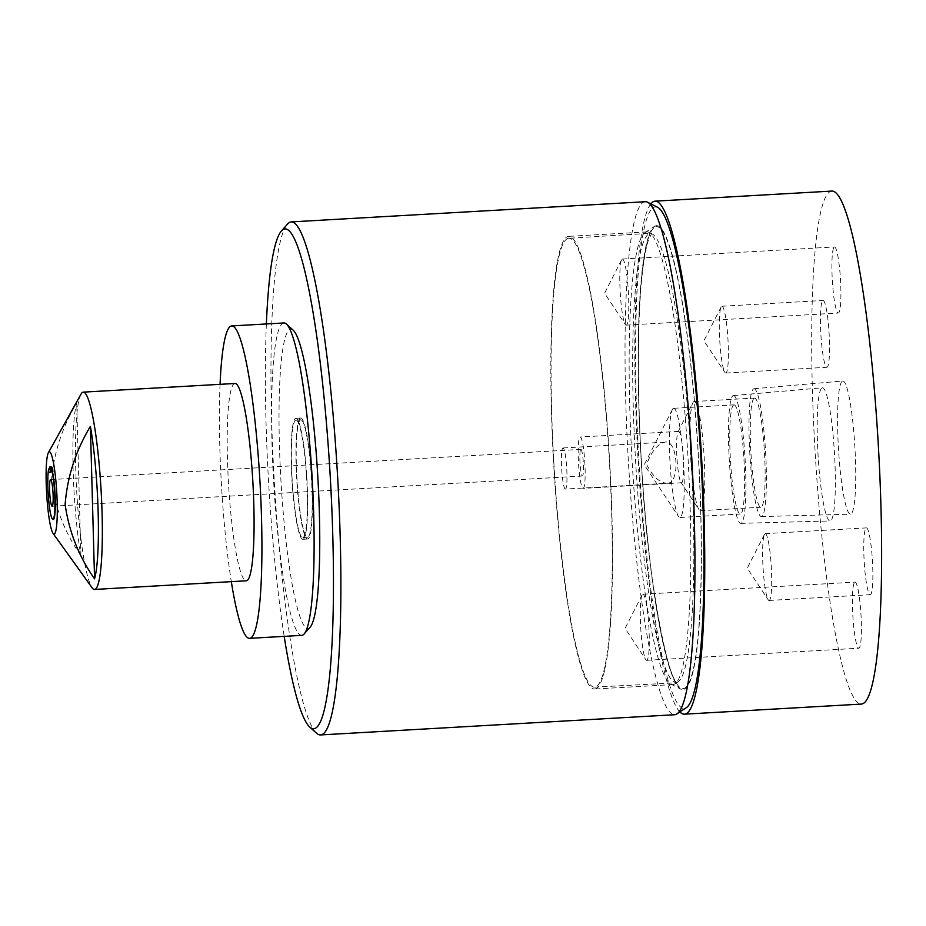 <?xml version="1.0" encoding="UTF-8"?>
<svg xmlns="http://www.w3.org/2000/svg" width="926" height="926" viewBox="0 0 926 926"><rect width="100%" height="100%" fill="white"/><g stroke="black" fill="none" stroke-linecap="round" stroke-linejoin="round"><path stroke-width="0.69" stroke-dasharray="4.63 3.47" d="M293.218 330.188A149.873 18.52 -93.3 0 0 279.039 412.024A149.873 18.52 -93.3 0 0 291.794 582.257A149.873 18.52 -93.3 0 0 310.152 627.122M283.958 322.954A156.459 19.33 -93.3 0 0 271.607 418.309A156.459 19.33 -93.3 0 0 284.942 587.177A156.459 19.33 -93.3 0 0 297.014 631.312A156.459 19.33 -93.3 0 0 301.772 635.363M220.064 384.336A156.459 19.33 -93.3 0 0 231.315 581.644M81.048 394.082A98.816 12.212 -93.3 0 0 76.592 489.345A98.816 12.212 -93.3 0 0 91.524 586.887A98.816 12.212 -93.3 0 0 92.091 587.767M235.019 383.48A98.816 12.212 -93.3 0 0 227.877 471.23A98.816 12.212 -93.3 0 0 243.272 578.229A98.816 12.212 -93.3 0 0 246.27 580.799M266.375 323.95A250.344 30.928 -93.3 0 0 284.189 636.37M316.484 733.16A256.93 31.739 86.7 0 1 274.223 480.224A256.93 31.739 86.7 0 1 287.454 224.127M657.749 207.378A251.224 31.033 -93.3 0 0 654.45 207.054A251.224 31.033 -93.3 0 0 639.299 467.815A251.224 31.033 -93.3 0 0 685.113 708.286A251.224 31.033 -93.3 0 0 686.27 707.707M645.364 201.718A256.93 31.739 -93.3 0 0 644.311 201.926A256.93 31.739 -93.3 0 0 628.557 464.32A256.93 31.739 -93.3 0 0 674.614 714.733M580.857 449.388A13.346 1.644 86.7 0 1 580.915 449.376A13.346 1.644 86.7 0 1 583.299 462.375A13.346 1.644 86.7 0 1 582.489 475.999A13.346 1.644 86.7 0 1 582.431 476.01A13.346 1.644 86.7 0 1 580.035 463.012A13.346 1.644 86.7 0 1 580.857 449.388M721.794 306.275A33.452 4.132 86.7 0 1 721.921 306.251A33.452 4.132 86.7 0 1 727.929 338.858A33.452 4.132 86.7 0 1 725.868 373.028A33.452 4.132 86.7 0 1 725.729 373.051A33.452 4.132 86.7 0 1 724.838 372.368A33.452 4.132 86.7 0 1 719.699 339.888A33.452 4.132 86.7 0 1 721.111 307.027A33.452 4.132 86.7 0 1 721.794 306.275M822.959 300.51A33.452 4.132 86.7 0 1 823.087 300.475A33.452 4.132 86.7 0 1 829.094 333.082A33.452 4.132 86.7 0 1 827.034 367.252A33.452 4.132 86.7 0 1 826.895 367.286A33.452 4.132 86.7 0 1 820.899 334.668A33.452 4.132 86.7 0 1 822.959 300.51M765.119 533.677A33.452 4.132 86.7 0 1 765.258 533.654A33.452 4.132 86.7 0 1 771.254 566.261A33.452 4.132 86.7 0 1 769.193 600.43A33.452 4.132 86.7 0 1 769.066 600.453A33.452 4.132 86.7 0 1 768.163 599.782A33.452 4.132 86.7 0 1 763.036 567.291A33.452 4.132 86.7 0 1 764.436 534.429A33.452 4.132 86.7 0 1 765.119 533.677M866.285 527.913A33.452 4.132 86.7 0 1 866.423 527.889A33.452 4.132 86.7 0 1 872.419 560.496A33.452 4.132 86.7 0 1 870.359 594.666A33.452 4.132 86.7 0 1 870.232 594.689A33.452 4.132 86.7 0 1 864.224 562.082A33.452 4.132 86.7 0 1 866.285 527.913M580.104 437.026A25.731 3.183 86.7 0 1 580.208 437.003A25.731 3.183 86.7 0 1 584.815 462.086A25.731 3.183 86.7 0 1 583.241 488.361A25.731 3.183 86.7 0 1 583.137 488.384A25.731 3.183 86.7 0 1 578.519 463.301A25.731 3.183 86.7 0 1 580.104 437.026M681.663 482.747A25.731 3.183 -93.3 0 0 683.249 456.472A25.731 3.183 -93.3 0 0 678.631 431.389A25.731 3.183 -93.3 0 0 678.527 431.412A25.731 3.183 -93.3 0 0 678.006 431.979A25.731 3.183 -93.3 0 0 676.918 457.259A25.731 3.183 -93.3 0 0 680.876 482.249A25.731 3.183 -93.3 0 0 681.559 482.77A25.731 3.183 -93.3 0 0 681.663 482.747M667.183 483.245C680.598 483.766 677.809 438.368 664.671 442.177C657.379 444.144 651.36 451.587 646.614 464.47C652.899 476.705 659.752 482.967 667.183 483.245L565.358 489.067A20.592 2.546 -93.3 0 0 565.439 489.055A20.592 2.546 -93.3 0 0 566.7 468.024A20.592 2.546 -93.3 0 0 563.008 447.964A20.592 2.546 -93.3 0 0 562.927 447.976A20.592 2.546 -93.3 0 0 561.665 468.996A20.592 2.546 -93.3 0 0 565.358 489.067M563.008 447.964L664.671 442.177M822.207 387.82A66.707 8.241 86.7 0 1 822.438 387.774A66.707 8.241 86.7 0 1 834.43 452.664A66.707 8.241 86.7 0 1 830.344 520.91A66.707 8.241 86.7 0 1 830.043 520.968A66.707 8.241 86.7 0 1 818.098 455.824A66.707 8.241 86.7 0 1 822.207 387.82M733.276 395.587A64.01 7.906 86.7 0 1 733.508 395.541A64.01 7.906 86.7 0 1 745.002 457.814A64.01 7.906 86.7 0 1 741.089 523.306A64.01 7.906 86.7 0 1 740.8 523.364A64.01 7.906 86.7 0 1 729.341 460.847A64.01 7.906 86.7 0 1 733.276 395.587M733.843 404.905A54.68 6.76 86.7 0 1 734.063 404.859A54.68 6.76 86.7 0 1 743.867 458.15A54.68 6.76 86.7 0 1 740.522 513.999A54.68 6.76 86.7 0 1 740.291 514.034A54.68 6.76 86.7 0 1 730.487 460.743A54.68 6.76 86.7 0 1 733.843 404.905M673.468 408.343A54.68 6.76 86.7 0 1 673.7 408.297A54.68 6.76 86.7 0 1 683.504 461.599A54.68 6.76 86.7 0 1 680.147 517.437A54.68 6.76 86.7 0 1 679.915 517.484A54.68 6.76 86.7 0 1 678.457 516.372A54.68 6.76 86.7 0 1 670.065 463.278A54.68 6.76 86.7 0 1 672.369 409.558A54.68 6.76 86.7 0 1 673.468 408.343M834.384 246.976A33.105 4.086 86.7 0 1 834.523 246.953A33.105 4.086 86.7 0 1 840.461 279.212A33.105 4.086 86.7 0 1 838.424 313.023A33.105 4.086 86.7 0 1 838.296 313.046A33.105 4.086 86.7 0 1 832.358 280.786A33.105 4.086 86.7 0 1 834.384 246.976M622.272 259.072A33.105 4.086 86.7 0 1 622.399 259.048A33.105 4.086 86.7 0 1 628.337 291.308A33.105 4.086 86.7 0 1 626.312 325.119A33.105 4.086 86.7 0 1 626.173 325.142A33.105 4.086 86.7 0 1 625.282 324.47A33.105 4.086 86.7 0 1 620.2 292.327A33.105 4.086 86.7 0 1 621.601 259.812A33.105 4.086 86.7 0 1 622.272 259.072M854.895 582.141A33.105 4.086 86.7 0 1 855.022 582.118A33.105 4.086 86.7 0 1 860.96 614.389A33.105 4.086 86.7 0 1 858.934 648.188A33.105 4.086 86.7 0 1 858.796 648.223A33.105 4.086 86.7 0 1 852.858 615.952A33.105 4.086 86.7 0 1 854.895 582.141M642.771 594.237A33.105 4.086 86.7 0 1 642.899 594.214A33.105 4.086 86.7 0 1 648.837 626.474A33.105 4.086 86.7 0 1 646.811 660.284A33.105 4.086 86.7 0 1 646.672 660.319A33.105 4.086 86.7 0 1 645.781 659.648A33.105 4.086 86.7 0 1 640.699 627.492A33.105 4.086 86.7 0 1 642.1 594.978A33.105 4.086 86.7 0 1 642.771 594.237M842.591 381.037A66.707 8.241 86.7 0 1 842.834 380.991A66.707 8.241 86.7 0 1 854.814 445.881A66.707 8.241 86.7 0 1 850.728 514.127A66.707 8.241 86.7 0 1 850.427 514.185A66.707 8.241 86.7 0 1 838.493 449.041A66.707 8.241 86.7 0 1 842.591 381.037M753.799 388.793A64.01 7.906 86.7 0 1 754.03 388.746A64.01 7.906 86.7 0 1 765.524 451.02A64.01 7.906 86.7 0 1 761.6 516.511A64.01 7.906 86.7 0 1 761.311 516.569A64.01 7.906 86.7 0 1 749.863 454.053A64.01 7.906 86.7 0 1 753.799 388.793M754.366 398.111A54.68 6.76 86.7 0 1 754.586 398.064A54.68 6.76 86.7 0 1 764.39 451.356A54.68 6.76 86.7 0 1 761.033 507.205A54.68 6.76 86.7 0 1 760.813 507.251A54.68 6.76 86.7 0 1 751.009 453.948A54.68 6.76 86.7 0 1 754.366 398.111M693.991 401.548A54.68 6.76 86.7 0 1 694.211 401.514A54.68 6.76 86.7 0 1 704.015 454.805A54.68 6.76 86.7 0 1 700.658 510.643A54.68 6.76 86.7 0 1 700.438 510.689A54.68 6.76 86.7 0 1 698.98 509.589A54.68 6.76 86.7 0 1 690.588 456.483A54.68 6.76 86.7 0 1 692.88 402.775A54.68 6.76 86.7 0 1 693.991 401.548M832.034 191.069A256.93 31.739 -93.3 0 0 830.981 191.277A256.93 31.739 -93.3 0 0 815.216 453.671A256.93 31.739 -93.3 0 0 861.284 704.096M650.897 203.894A256.93 31.739 -93.3 0 0 638.095 459.481A256.93 31.739 -93.3 0 0 679.869 711.944M51.451 467.966L53.013 468.417L53.222 471.704L50.664 472.04M53.013 468.417A26.183 3.229 -93.3 0 0 51.74 466.681A26.183 3.229 -93.3 0 0 51.011 467.468M52.794 519.37A26.68 3.299 86.7 0 1 48.673 497.181A26.68 3.299 86.7 0 1 48.939 468.811M50.698 472.538L48.846 472.642M51.358 471.809L53.222 471.704M80.875 555.612C65.075 533.121 55.259 508.305 51.451 481.15C53.592 453.59 62.019 427.569 76.708 403.088A93.757 11.587 -93.3 0 0 80.875 555.612L76.708 403.088M300.603 419.86A58.801 7.269 -93.3 0 0 297.003 479.911A58.801 7.269 -93.3 0 0 307.548 537.219A58.801 7.269 -93.3 0 0 307.779 537.173A58.801 7.269 -93.3 0 0 311.391 477.121A58.801 7.269 -93.3 0 0 300.846 419.814A58.801 7.269 -93.3 0 0 300.603 419.86M295.799 420.138A58.801 7.269 -93.3 0 0 292.188 480.177A58.801 7.269 -93.3 0 0 302.733 537.485A58.801 7.269 -93.3 0 0 302.976 537.439A58.801 7.269 -93.3 0 0 306.575 477.399A58.801 7.269 -93.3 0 0 296.042 420.091A58.801 7.269 -93.3 0 0 295.799 420.138M303.08 539.256A60.607 7.489 -93.3 0 0 306.807 477.353A60.607 7.489 -93.3 0 0 295.938 418.274A60.607 7.489 -93.3 0 0 295.683 418.332A60.607 7.489 -93.3 0 0 291.968 480.224A60.607 7.489 -93.3 0 0 302.837 539.302A60.607 7.489 -93.3 0 0 303.08 539.256M300.499 418.054A60.607 7.489 86.7 0 1 300.742 418.008A60.607 7.489 86.7 0 1 311.611 477.075A60.607 7.489 86.7 0 1 307.895 538.978A60.607 7.489 86.7 0 1 307.652 539.025A60.607 7.489 86.7 0 1 296.783 479.946A60.607 7.489 86.7 0 1 300.499 418.054M567.951 238.422A224.81 27.768 -93.3 0 0 554.165 468.024A224.81 27.768 -93.3 0 0 594.469 687.138A224.81 27.768 -93.3 0 0 595.383 686.965A224.81 27.768 -93.3 0 0 609.181 457.363A224.81 27.768 -93.3 0 0 568.877 238.248A224.81 27.768 -93.3 0 0 567.951 238.422M655.608 225.817A232.414 28.706 86.7 0 1 697.984 448.288A232.414 28.706 86.7 0 1 683.967 689.523A232.414 28.706 86.7 0 1 680.923 689.222A232.414 28.706 86.7 0 1 641.116 459.308A232.414 28.706 86.7 0 1 654.532 226.349A232.414 28.706 86.7 0 1 655.608 225.817M646.163 232.067A226.708 28 86.7 0 1 647.089 231.894A226.708 28 86.7 0 1 687.729 452.849A226.708 28 86.7 0 1 673.827 684.383A226.708 28 86.7 0 1 672.901 684.569A226.708 28 86.7 0 1 670.852 684.094A226.708 28 86.7 0 1 632.03 459.817A226.708 28 86.7 0 1 645.109 232.588A226.708 28 86.7 0 1 646.163 232.067M595.499 688.851A226.708 28 -93.3 0 0 609.412 457.317A226.708 28 -93.3 0 0 568.761 236.35A226.708 28 -93.3 0 0 567.835 236.535A226.708 28 -93.3 0 0 553.933 468.07A226.708 28 -93.3 0 0 594.573 689.025A226.708 28 -93.3 0 0 595.499 688.851M655.666 226.824A231.396 28.59 86.7 0 1 697.868 448.323A231.396 28.59 86.7 0 1 683.897 688.504A231.396 28.59 86.7 0 1 641.695 467.017A231.396 28.59 86.7 0 1 655.666 226.824M676.975 682.312A224.81 27.768 -93.3 0 0 690.761 452.71A224.81 27.768 -93.3 0 0 650.457 233.595A224.81 27.768 -93.3 0 0 649.543 233.769A224.81 27.768 -93.3 0 0 635.745 463.37A224.81 27.768 -93.3 0 0 676.049 682.485A224.81 27.768 -93.3 0 0 676.975 682.312M50.606 479.61L580.915 449.376M721.921 306.251L823.087 300.475M765.258 533.654L866.423 527.889M678.631 431.389L580.208 437.003M733.508 395.541L822.438 387.774M673.7 408.297L734.063 404.859M622.399 259.048L834.523 246.953M642.899 594.214L855.022 582.118M754.03 388.746L842.834 380.991M694.211 401.514L754.586 398.064M680.876 482.249L698.98 509.589M678.006 431.979L692.88 402.775M700.438 510.689L760.813 507.251M761.311 516.569L850.427 514.185M642.1 594.978L625.085 628.384L645.781 659.648M646.672 660.319L858.796 648.223M621.601 259.812L604.585 293.218L625.282 324.47M626.173 325.142L838.296 313.046M672.369 409.558L644.253 464.748L678.457 516.372M679.915 517.484L740.291 514.034M740.8 523.364L830.043 520.968M681.559 482.77L583.137 488.384M769.066 600.453L870.232 594.689M764.436 534.429L747.247 568.194L768.163 599.782M725.729 373.051L826.895 367.286M721.111 307.027L703.91 340.78L724.838 372.368M52.122 506.244L582.431 476.01M51.74 466.681L50.201 466.762M307.548 537.219L302.733 537.485M300.742 418.008L295.938 418.274M307.652 539.025L302.837 539.302M300.846 419.814L296.042 420.091M594.469 687.138L677.392 682.74C668.618 682.832 646.649 576.215 641.533 463.336C637.169 390.888 637.424 318.451 642.112 275.184C643.778 259.766 645.804 248.307 648.188 240.806L651.754 233.19L568.877 238.248M647.089 231.894L568.761 236.35M672.901 684.569L594.573 689.025M670.852 684.094L680.923 689.222M645.109 232.588L654.532 226.349"/><path stroke-width="1.39" d="M231.315 581.644A156.459 19.33 -93.3 0 0 244.8 634.287A156.459 19.33 -93.3 0 0 249.557 638.35L301.772 635.363A156.459 19.33 -93.3 0 0 304.098 634.021L310.152 627.122A149.873 18.52 -93.3 0 0 319.667 528.364A149.873 18.52 -93.3 0 0 306.969 375.319A149.873 18.52 -93.3 0 0 293.218 330.188L286.423 324.031A156.459 19.33 -93.3 0 0 283.958 322.954L231.743 325.929A156.459 19.33 -93.3 0 0 220.064 384.336M304.098 634.021A156.459 19.33 -93.3 0 0 314.03 530.922A156.459 19.33 -93.3 0 0 300.776 371.152A156.459 19.33 -93.3 0 0 288.704 327.017A156.459 19.33 -93.3 0 0 286.423 324.031M249.557 638.35A156.459 19.33 -93.3 0 0 260.854 499.403A156.459 19.33 -93.3 0 0 236.489 329.992A156.459 19.33 -93.3 0 0 231.743 325.929M90.401 426.342C75.712 450.823 67.285 476.844 65.133 504.404C68.952 531.559 78.768 556.376 94.556 578.866A93.757 11.587 -93.3 0 0 90.401 426.342L94.556 578.866M52.782 532.948A41.172 5.081 -93.3 0 0 53.025 533.318A41.172 5.081 -93.3 0 0 57.157 501.36A41.172 5.081 -93.3 0 0 50.606 452.872A41.172 5.081 -93.3 0 0 48.418 452.617A41.172 5.081 -93.3 0 0 46.566 492.308A41.172 5.081 -93.3 0 0 52.782 532.948M53.025 533.318L92.091 587.767A98.816 12.212 -93.3 0 0 94.521 589.445A98.816 12.212 -93.3 0 0 101.663 501.695A98.816 12.212 -93.3 0 0 86.268 394.696A98.816 12.212 -93.3 0 0 83.271 392.138A98.816 12.212 -93.3 0 0 81.048 394.082L48.418 452.617M94.521 589.445L246.27 580.799A98.816 12.212 -93.3 0 0 253.411 493.049A98.816 12.212 -93.3 0 0 238.017 386.049A98.816 12.212 -93.3 0 0 235.019 383.48L83.271 392.138M52.979 519.22A26.356 3.253 -93.3 0 0 54.819 497.169A26.356 3.253 -93.3 0 0 51.15 468.348L51.358 471.809L48.846 472.642L48.627 469.181A26.356 3.253 -93.3 0 0 48.395 497.216A26.356 3.253 -93.3 0 0 52.446 519.058A26.356 3.253 -93.3 0 0 52.979 519.22M51.15 468.348L51.451 467.966A26.68 3.299 86.7 0 1 55.19 497.135A26.68 3.299 86.7 0 1 53.326 519.532A26.68 3.299 86.7 0 1 52.794 519.37L52.446 519.058M284.189 636.37A250.344 30.928 -93.3 0 0 309.678 726.991A250.344 30.928 -93.3 0 0 314.666 728.519A250.344 30.928 -93.3 0 0 329.772 468.683A250.344 30.928 -93.3 0 0 284.108 229.058A250.344 30.928 -93.3 0 0 281.4 231.014A250.344 30.928 -93.3 0 0 266.375 323.95M281.4 231.014L287.454 224.127A256.93 31.739 86.7 0 1 290.232 222.113A256.93 31.739 86.7 0 1 291.285 221.904A256.93 31.739 86.7 0 1 337.353 472.329A256.93 31.739 86.7 0 1 321.588 734.723A256.93 31.739 86.7 0 1 320.535 734.931A256.93 31.739 86.7 0 1 316.484 733.16L309.678 726.991M320.535 734.931L674.614 714.733A256.93 31.739 -93.3 0 0 675.667 714.536A256.93 31.739 -93.3 0 0 676.86 713.946A256.93 31.739 -93.3 0 0 691.676 456.425A256.93 31.739 -93.3 0 0 647.679 202.25A256.93 31.739 -93.3 0 0 645.364 201.718L291.285 221.904M52.18 506.233A13.346 1.644 -93.3 0 0 53.002 492.609A13.346 1.644 -93.3 0 0 50.606 479.61A13.346 1.644 -93.3 0 0 50.548 479.622A13.346 1.644 -93.3 0 0 49.738 493.245A13.346 1.644 -93.3 0 0 52.122 506.244A13.346 1.644 -93.3 0 0 52.18 506.233M679.869 711.944A256.93 31.739 -93.3 0 0 684.407 714.178L861.284 704.096A256.93 31.739 -93.3 0 0 862.337 703.887A256.93 31.739 -93.3 0 0 878.103 441.494A256.93 31.739 -93.3 0 0 832.034 191.069L655.157 201.162A256.93 31.739 -93.3 0 0 654.103 201.359A256.93 31.739 -93.3 0 0 650.897 203.894M684.407 714.178A256.93 31.739 -93.3 0 0 685.46 713.981A256.93 31.739 -93.3 0 0 701.225 451.575A256.93 31.739 -93.3 0 0 655.157 201.162M51.011 467.468A26.183 3.229 -93.3 0 0 50.502 469.262L48.627 469.181M50.664 472.04L50.502 469.262M676.86 713.946L686.27 707.707A251.224 31.033 -93.3 0 0 700.762 455.905A251.224 31.033 -93.3 0 0 657.749 207.378L647.679 202.25M51.335 468.116A26.183 3.229 -93.3 0 0 50.201 466.762A26.183 3.229 -93.3 0 0 48.962 469.343"/></g></svg>
